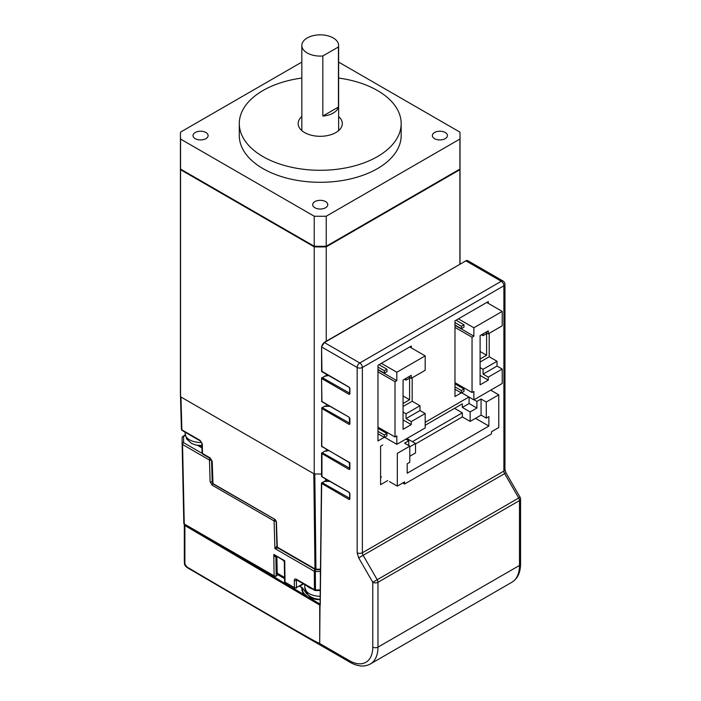 <?xml version="1.0" encoding="UTF-8"?>
<svg xmlns="http://www.w3.org/2000/svg" width="701" height="701" viewBox="0 0 701 701"><rect width="100%" height="100%" fill="white"/><g stroke="black" fill="none" stroke-linecap="round" stroke-linejoin="round"><path stroke-width="1.05" d="M333.238 37.959A18.392 10.62 180 0 1 338.618 45.469A18.392 10.62 180 0 1 338.434 46.967L322.828 55.975A18.392 10.62 180 0 1 307.222 52.978A18.392 10.62 180 0 1 301.833 45.469A18.392 10.62 180 0 1 313.189 35.655A18.392 10.62 180 0 1 333.238 37.959M338.434 107.043L322.828 116.051A18.392 10.62 0 0 0 338.434 107.043L338.434 46.967M322.828 116.051L322.828 55.975M301.833 116.524A22.073 12.741 0 0 0 298.153 123.569A22.073 12.741 0 0 0 304.62 132.577A22.073 12.741 0 0 0 328.673 135.337A22.073 12.741 0 0 0 342.298 123.569A22.073 12.741 0 0 0 338.618 116.524M445.223 132.498A7.545 4.355 0 0 0 437.003 131.56A7.545 4.355 0 0 0 432.351 135.582A7.545 4.355 0 0 0 434.559 138.658A7.545 4.355 0 0 0 442.778 139.604A7.545 4.355 0 0 0 447.431 135.582A7.545 4.355 0 0 0 445.223 132.498M325.562 201.59A7.545 4.355 0 0 0 317.343 200.644A7.545 4.355 0 0 0 312.69 204.666A7.545 4.355 0 0 0 314.898 207.741A7.545 4.355 0 0 0 323.117 208.688A7.545 4.355 0 0 0 327.77 204.666A7.545 4.355 0 0 0 325.562 201.59M205.901 132.498A7.545 4.355 0 0 0 197.682 131.56A7.545 4.355 0 0 0 193.02 135.582A7.545 4.355 0 0 0 195.237 138.658A7.545 4.355 0 0 0 203.448 139.604A7.545 4.355 0 0 0 208.109 135.582A7.545 4.355 0 0 0 205.901 132.498M338.618 78.056A80.939 46.73 180 0 1 377.453 90.525A80.939 46.73 180 0 1 401.165 123.569A80.939 46.73 180 0 1 351.201 166.733A80.939 46.73 180 0 1 262.998 156.603A80.939 46.73 180 0 1 239.295 123.569A80.939 46.73 180 0 1 301.833 78.056M239.295 123.569L239.295 135.582A80.939 46.73 0 0 0 262.998 168.617A80.939 46.73 0 0 0 351.201 178.746A80.939 46.73 0 0 0 401.165 135.582L401.165 123.569M180.56 396.775A139.797 80.711 180 0 1 180.429 393.305L180.429 166.216A139.797 80.711 0 0 0 180.56 169.686L314.223 246.857L314.223 473.946L180.56 396.775L180.56 169.686M326.237 450.918L326.237 449.288M326.237 406.212L326.237 404.232M326.237 375.824L326.237 374.194M326.237 341.229L326.237 246.857L459.9 169.686L459.9 264.058M460.022 165.918A139.797 80.711 180 0 1 460.022 166.216A139.797 80.711 180 0 1 459.9 169.686M277.289 546.57L277.745 547.91L315.275 569.571A1.472 0.85 -60 0 1 314.968 568.923L315.958 569.168L314.793 473.955A139.797 80.711 180 0 0 321.575 474.016A139.797 80.711 180 0 1 314.223 473.946M326.237 246.857A139.797 80.711 180 0 1 314.223 246.857M459.173 169.502L325.921 246.437A139.061 80.282 180 0 1 314.539 246.437L181.287 169.502M459.9 169.09A139.797 80.711 0 0 0 460.022 165.62L460.022 135.582A139.797 80.711 180 0 1 459.9 139.052L459.9 169.09L326.237 246.253L326.237 216.215L459.9 139.052M180.56 169.09L180.56 139.052A139.797 80.711 180 0 1 180.429 135.582L180.429 165.62A139.797 80.711 0 0 0 180.56 169.09L314.223 246.253A139.797 80.711 0 0 0 326.237 246.253M460.022 135.582A139.797 80.711 180 0 0 459.9 132.112L338.618 62.091M180.56 139.052L314.223 216.215L314.223 246.253M301.833 62.091L180.56 132.112A139.797 80.711 180 0 0 180.429 135.582M326.237 216.215A139.797 80.711 180 0 1 314.223 216.215M212.201 461.416A1.472 0.85 178 0 1 211.772 460.837L210.379 458.524A1.472 0.85 -60 0 1 210.081 457.876L212.201 461.416L212.981 483.611L274.81 519.31L276.325 521.413M326.57 479.519L326.552 481.237M181.909 430.125A1.472 1.2 -3.6 0 1 181.445 429.284L180.534 396.442A139.797 80.711 180 0 1 180.446 394.602A139.797 80.711 180 0 1 180.534 390.168M276.413 521.965L277.289 547.174L314.968 568.923L313.811 473.71L180.963 397.011L181.874 429.853L200.179 440.421L202.3 443.996A1.472 0.867 178.9 0 1 201.87 443.4L200.477 441.06L182.172 430.493A1.472 0.85 120 0 1 181.874 429.853L181.445 429.284A138.877 80.177 0 0 1 181.366 427.663L180.446 394.602M212.981 482.402L212.561 483.12L213.13 483.935L275.256 519.634M182.172 430.493A1.472 1.472 0 0 1 181.445 429.31L181.366 427.663M320.085 569.212A137.107 79.16 0 0 1 315.958 569.177L315.985 569.773L320.077 569.808M284.553 577.44L277.237 573.216A3.68 2.121 120 0 0 277.999 574.82L276.203 575.836A1.472 0.85 60 0 1 275.896 576.511M303.191 583.67L296.479 587.543A1.472 0.85 60 0 1 296.173 588.218M276.028 520.966A1.472 0.85 178.3 0 1 274.082 520.939L212.237 485.232L210.116 481.692A1.472 0.85 -1.7 0 0 212.201 481.648L211.544 459.979A1.472 0.85 178.3 0 1 209.468 460.022L182.549 444.487A1.472 0.859 178.8 0 1 182.12 443.891A1.472 0.859 178.8 0 1 182.12 443.882L182.12 443.864A1.472 1.2 180 0 0 182.12 443.882A1.472 1.472 0 0 0 182.12 443.891L183.828 523.375A1.472 0.859 -1.2 0 0 183.828 523.384A1.472 0.859 -1.2 0 0 184.258 523.98A1.472 0.85 120 0 0 184.565 524.628A1.472 1.472 0 0 1 183.828 523.384L182.12 443.891M212.534 482.647L212.491 481.473M277.982 547.937L274.915 548.568L276.921 546.167L276.176 521.509M294.709 588.218A1.472 0.85 -60 0 1 294.402 587.561L294.289 580.419C294.394 579.052 295.077 578.658 296.339 579.236L314.451 589.69A1.472 0.85 -60 0 0 314.749 590.347A1.472 1.472 0 0 0 315.485 590.54L315.319 571.552A1.472 0.867 179.5 0 1 314.285 571.297L274.915 548.568L274.082 520.939A1.472 0.85 -60 0 1 274.687 519.476M294.289 580.419A1.472 0.867 -0.9 0 0 296.374 580.393L297.373 579.815M283.677 560.108L284.72 560.73L284.737 561.895M274.424 576.511A1.472 0.85 -60 0 1 274.126 575.854A1.472 0.867 179.1 0 0 276.203 575.836L275.896 556.787C275.256 557.05 274.555 556.261 273.793 554.421L283.581 560.546L284.317 561.799L284.615 581.567A1.472 1.472 0 0 0 285.351 582.82A1.472 0.85 120 0 1 285.044 582.163A1.472 0.867 179.1 0 1 284.615 581.567M276.483 556.445L275.914 556.778A1.472 0.85 60 0 1 276.089 556.217M202.151 453.372L183.592 442.664L183.592 436.469A1.472 1.2 180 0 0 182.12 437.669L182.12 437.669A1.472 1.2 180 0 0 182.12 437.687L182.12 443.838M296.944 580.069L296.374 580.393L296.479 587.543A1.472 0.867 179.1 0 1 294.402 587.561L285.044 582.163L284.72 560.73L273.793 554.421L274.126 575.854L184.258 523.98L182.549 444.487A1.472 0.85 120 0 0 182.549 444.487A1.472 0.85 120 0 1 183.592 442.664A1.472 1.2 180 0 0 182.12 443.864L182.12 437.669A1.472 1.472 0 0 1 182.856 436.399A1.472 0.85 -120 0 0 182.584 436.793M320.05 571.552L315.319 571.552L315.319 569.598M276.08 556.208A1.472 0.832 -119.1 0 0 275.896 556.787M306.801 585.756A15.448 8.92 -0 0 0 312.585 589.094M277.237 573.216L276.86 556.664M402.768 482.971L404.591 484.023L491.471 433.866L491.471 431.763L498.762 427.557L498.762 394.812L490.682 390.15M486.275 402.024L481.07 399.018L476.908 401.419L476.908 408.026L470.143 411.934L470.143 421.424L481.07 415.115L486.275 418.12L486.275 402.024L498.762 394.812M486.275 418.12L488.877 416.622L488.877 426.05L407.193 473.21L407.193 463.782L409.796 462.274L409.796 446.178L397.309 453.389L397.309 486.126L404.591 481.92L404.591 484.023M389.502 481.622L397.309 486.126M405.879 439.115L408.753 440.771L404.591 443.172L409.796 446.178M468.934 397.011L425.183 422.274M476.908 401.419L474.034 399.763M481.07 415.115L481.07 399.018M475.506 418.331L488.877 426.05M408.753 445.573L408.753 440.771M406.668 439.571L407.71 438.966L407.71 438.055M425.183 425.279L462.336 403.829L462.336 407.43L469.1 403.522L469.1 397.116M476.908 408.026L469.1 403.522M409.796 456.272L415.518 452.969L415.518 443.47L409.796 446.782M415.518 443.47L407.71 438.966M462.336 407.43L470.143 411.934M415.518 443.952L462.336 416.92L470.143 421.424M462.336 416.92L462.336 412.836L454.537 408.332M462.336 412.836L412.39 441.674M454.975 327.385L472.045 337.234L472.045 392.507L454.975 382.65M461.635 392.805L473.867 399.868L502.223 383.491L502.223 369.076L497.018 366.071L497.018 361.269L483.077 369.313L483.077 374.124L497.018 366.071M473.867 399.868L473.867 391.456L472.045 392.507M483.077 374.124L488.273 377.129L502.223 369.076M488.273 377.129L488.273 380.126L480.106 384.849L480.106 335.586L488.273 330.863L488.273 333.869L485.679 332.37M458.393 318.841L473.867 327.77L502.223 311.402L502.223 325.816L488.273 333.869M473.867 327.77L473.867 336.182L472.045 337.234M454.975 325.282L473.867 336.182M502.223 311.402L486.748 302.473M480.106 362.014L489.21 356.756L489.21 333.325M489.21 356.756L497.018 361.269M454.975 383.85L463.983 389.046L463.983 391.456L461.381 392.954L461.381 390.553L463.983 389.046M463.983 324.765L461.381 326.272L461.381 328.673L463.983 327.174L463.983 324.765L456.053 320.191M486.608 333.632L486.608 355.258L480.106 359.008M454.975 386.856L461.381 390.553M454.975 389.3L461.381 392.954M480.106 375.412L488.273 380.126M483.077 333.869L483.077 335.674L487.239 333.273M461.381 326.272L454.975 322.574M461.381 328.673L454.975 324.975M480.106 367.604L483.077 369.313M483.077 335.674L481.517 334.771M486.608 355.258L480.106 351.499M377.979 371.88L395.005 381.712L395.005 436.986L377.979 427.154M384.604 437.284L396.827 444.338L425.183 427.969L425.183 413.555L419.978 410.549L419.978 405.739L406.037 413.792L406.037 418.602L419.978 410.549M396.827 444.338L396.827 435.934L395.005 436.986M406.037 418.602L411.242 421.599L425.183 413.555M411.242 421.599L411.242 424.604L403.066 429.319L403.066 380.056L411.242 375.342L411.242 378.347L408.639 376.849M381.362 363.32L396.827 372.249L425.183 355.88L425.183 370.294L411.242 378.347M396.827 372.249L396.827 380.661L395.005 381.712M377.979 369.777L396.827 380.661M425.183 355.88L409.717 346.951M403.066 406.492L412.179 401.235L412.179 377.804M412.179 401.235L419.978 405.739M377.979 428.355L386.943 433.525L386.943 435.934L384.341 437.433L384.341 435.032L386.943 433.525M386.943 369.243L384.341 370.75L384.341 373.151L386.943 371.653L386.943 369.243L379.022 364.669M409.577 378.111L409.577 399.736L403.066 403.487M377.979 431.352L384.341 435.032M377.979 433.761L384.341 437.433M403.066 419.89L411.242 424.604M406.037 378.347L406.037 380.152L410.199 377.743M384.341 370.75L377.979 367.079M384.341 373.151L377.979 369.48M403.066 412.083L406.037 413.792M406.037 380.152L404.477 379.25M409.577 399.736L403.066 395.977M306.214 595.657A18.147 10.48 180 0 1 304.006 593.519A18.147 10.48 180 0 1 302.56 588.008L306.924 594.054L313.82 598.917M349.668 468.224L322.311 452.776L324.423 451.313L321.575 453.381L321.566 476.189A0.736 0.736 0 0 0 321.934 476.838L349.264 492.479M349.668 423.167L322.311 407.719L324.694 406.343L321.943 407.684L321.575 446.169L349.3 462.607L349.729 468.434M349.668 498.262L322.188 482.744L321.663 483.646L320.226 605.375L319.709 603.868L308.58 597.296L320.015 599.793M349.668 393.13L322.311 377.681L324.791 376.253L321.575 378.286L321.943 401.752L348.844 417.034A1.472 0.85 60 0 1 349.887 418.839L349.887 423.641A1.472 0.85 60 0 1 348.844 424.245L321.575 408.324A0.736 0.736 0 0 1 321.943 407.684L321.785 446.476L349.887 462.695L349.887 463.291M321.777 475.9L321.777 476.505L348.844 492.128A1.472 0.85 60 0 1 349.887 493.933L349.887 498.735A1.472 0.85 60 0 1 348.844 499.34L321.452 483.339A0.736 0.736 0 0 1 321.82 482.709L324.572 481.534L321.452 483.339L320.085 603.903M187.342 567.705A1.472 0.806 -56.7 0 1 187.263 567.661L187.412 567.757A1.472 0.859 120.5 0 1 187.114 567.083C259.519 609.765 321.391 645.428 319.7 643.518L309.667 638.629L278.42 620.928L350.123 662.322A3.68 2.121 -60 0 1 349.361 660.64L319.717 643.527A1.472 0.85 0 0 0 319.717 643.527L319.717 605.077A1.472 0.85 180 0 1 319.7 605.068L308.054 598.19L308.983 597.313L306.363 595.762L305.338 596.595L305.951 595.762M302.56 588.008L301.921 587.666C301.421 590.689 302.727 593.37 305.864 595.692L306.363 595.762M380.59 477.477L381.458 476.978M320.015 603.692L319.7 643.518M320.015 599.723A18.147 10.48 180 0 1 308.983 597.313L308.054 598.19L184.889 525.522A1.472 0.85 180 0 1 184.468 524.97A0.736 0.596 -4.6 0 1 184.582 524.637M461.258 392.884L454.975 396.512L454.975 320.813L488.273 301.588L488.273 303.349M387.697 480.579L380.59 484.689L380.59 446.239L382.755 444.986M384.218 437.363L377.979 440.964L377.979 365.274L411.277 346.049L411.277 347.854M349.887 462.695L349.361 462.388L349.887 462.695L349.887 468.697A1.472 0.85 60 0 1 348.844 469.302L321.575 453.381A0.736 0.736 0 0 1 321.943 452.741L321.934 476.838M520.571 499.077L520.571 563.919A3.68 2.121 180 0 1 519.494 565.427L519.494 500.584A3.68 2.121 -120 0 0 518.731 498.017L520.072 497.246A3.68 3.68 0 0 1 520.571 499.077A3.68 2.121 180 0 1 519.494 500.584L377.979 582.286L377.979 647.128A3.68 2.121 0 0 1 372.774 647.128L372.774 582.286L377.217 579.718A3.68 2.121 60 0 1 377.979 582.286A3.68 2.121 180 0 1 372.774 582.286L358.693 557.891L357.168 552.765L357.168 367.473A3.68 2.121 -60 0 1 359.771 362.969L501.285 281.267A3.68 2.121 60 0 1 503.888 285.771L362.373 367.473A3.68 2.121 -120 0 0 359.771 362.969L324.388 342.544L321.575 346.75L321.943 371.714L349.264 387.346M184.319 524.453L184.319 559.766A136.853 79.011 0 0 0 184.468 563.411L184.477 563.613C184.416 564.883 185.344 566.233 187.263 567.661L187.263 567.661A1.472 0.806 -56.7 0 1 187.018 567.03L184.889 563.972L184.889 525.522L185.397 524.628M320.226 574.101L320.226 573.497L320.226 574.101M278.42 620.928L187.412 567.757M210.081 457.876L202.493 453.494A1.472 0.85 120 0 0 202.799 454.143L210.379 458.524M202.3 443.996L202.493 453.494A1.472 0.867 178.9 0 1 202.063 452.899A1.472 1.472 0 0 0 202.799 454.143M325.597 478.958L325.571 481.237M200.179 440.421A1.472 0.85 120 0 0 200.477 441.06M274.81 519.31L276.194 521.675L277.07 546.885L277.745 547.91M212.561 483.12A0.736 0.596 167.3 0 0 212.569 483.217L212.569 483.217A0.736 0.596 167.3 0 0 212.981 483.62M185.301 435.479L183.592 436.469A1.472 0.85 -120 0 0 182.856 436.399L185.222 435.032M320.015 589.944L315.485 589.944A1.472 0.867 -0.5 0 1 314.451 589.69L314.285 571.297A1.472 0.85 -60 0 1 314.285 571.28A1.472 0.85 -60 0 1 315.222 569.545M210.116 481.692L209.468 460.022A1.472 0.85 -60 0 1 209.459 459.996A1.472 0.85 -60 0 1 210.204 458.419M212.237 485.232A1.472 0.85 -60 0 1 212.867 483.734M296.339 579.236A1.472 0.85 120 0 0 296.637 579.893L296.654 579.736M197.638 445.38L201.958 447.878M277.07 546.824A1.472 0.832 -120.9 0 1 276.921 546.167L277.044 546.097M276.956 546.149A1.472 0.85 -120 0 0 277.07 546.719M320.015 599.381L315.494 598.838L310.902 597.068L307.818 594.685L304.777 587.35A15.448 8.92 -0 0 0 320.015 596.271M201.914 445.547L195.833 445.047L191.426 443.374L186.65 438.94L185.117 433.56A15.448 8.92 0 0 0 185.993 436.521A15.448 8.92 0 0 0 201.625 442.454M324.791 451.348L328.55 450.62M324.694 406.343L329.899 406.343M324.572 481.368L329.777 481.368M321.943 371.714A0.736 0.736 0 0 1 321.575 371.074L348.844 386.996A1.472 0.85 60 0 1 349.887 388.801L349.887 393.603A1.472 0.85 60 0 1 348.844 394.207L321.785 378.584L321.943 377.646A0.736 0.736 0 0 0 321.575 378.286L321.785 401.41L348.844 417.034M324.791 376.253L328.55 375.526M465.534 260.798L467.742 260.658A3.68 2.121 120 0 0 465.902 260.842L324.02 342.5M504.957 284.264A3.68 2.121 180 0 1 503.888 285.771L503.888 471.063A3.68 2.121 180 0 0 504.957 469.556L504.957 284.264A3.68 3.68 0 0 0 503.125 281.083A3.68 2.121 -60 0 0 501.285 281.267L465.902 260.842L324.388 342.544A3.68 2.121 120 0 0 321.785 347.048L357.168 367.473A3.68 2.121 180 0 0 362.373 367.473L362.373 552.765L503.888 471.063A3.68 2.121 -120 0 0 504.641 473.622L518.731 498.017L377.217 579.718L363.136 555.323L504.641 473.622L505.991 472.851L520.072 497.246M358.693 557.891L363.136 555.323A3.68 2.121 60 0 1 362.373 552.765A3.68 2.121 0 0 1 357.168 552.765M299.125 586.01L301.921 587.666M184.889 563.972A1.472 0.85 0 0 1 184.468 563.411L184.468 524.97A136.853 79.011 180 0 1 184.433 524.541M349.676 468.461L348.844 469.302M349.676 423.404L348.844 424.245M349.676 393.366L348.844 394.207M349.676 498.499L348.844 499.34M305.864 595.692L186.615 525.338M349.887 493.933L349.79 493.39M348.844 492.128L349.668 493.627L349.668 498.437M349.887 418.839L349.79 418.295M349.264 417.384L349.668 423.343M349.887 388.801L349.79 388.258M348.844 386.996L349.668 388.494L349.668 393.305M511.87 582.259A36.785 21.24 -120 0 0 519.494 565.427L377.979 647.128A36.785 21.24 60 0 1 370.356 663.97L511.87 582.259C517.548 578.789 520.449 572.673 520.571 563.919M372.774 647.128A33.113 19.12 60 0 1 349.361 660.64M338.618 130.605L338.618 45.469M301.833 130.605L301.833 45.469M460.022 263.979L460.022 166.216M202.063 452.899L201.87 443.4M213.13 483.935L212.552 483.033L211.772 460.837M315.275 569.571A1.472 1.472 0 0 0 315.985 569.773M303.621 583.915L299.555 586.264M314.749 590.347L296.637 579.893M198.716 445.503L201.949 447.378M315.485 590.54L320.015 590.54M304.777 587.35L304.777 584.59M284.571 578.614L277.999 574.82M185.117 433.56L185.117 432.193M299.345 585.887L302.297 587.631L306.004 593.002L308.326 595.184M310.753 596.989L314.109 598.978M328.357 450.515L324.651 451.225A0.736 0.736 0 0 0 324.423 451.313M329.663 406.212L324.694 406.212A0.736 0.736 0 0 0 324.326 406.308M304.006 593.519L306.293 595.701A0.736 0.736 0 0 1 306.319 595.719L308.843 597.217A0.736 0.736 0 0 1 308.896 597.234L320.015 599.653M328.357 375.421L324.651 376.13A0.736 0.736 0 0 0 324.423 376.218M329.54 481.237L324.572 481.237A0.736 0.736 0 0 0 324.204 481.333M321.575 446.169A0.736 0.736 0 0 0 321.943 446.809M321.575 401.112A0.736 0.736 0 0 0 321.943 401.752M321.575 371.074L321.575 346.75M504.957 469.556L505.991 472.851M467.742 260.658L503.125 281.083M350.123 662.322C357.764 666.598 364.502 667.142 370.356 663.97M184.477 563.613L184.319 559.766"/></g></svg>
